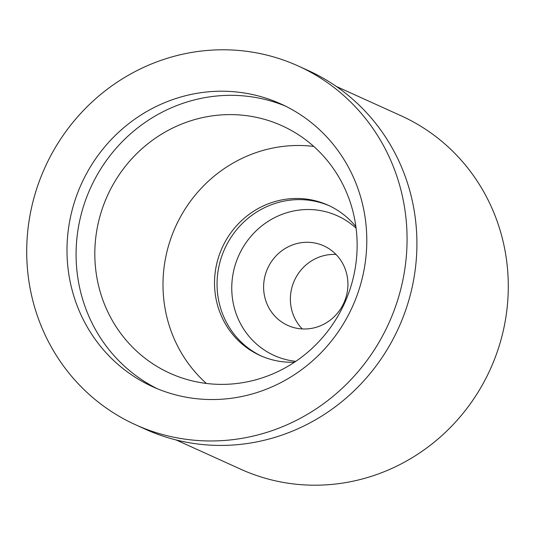 <?xml version="1.0" encoding="UTF-8"?>
<svg xmlns="http://www.w3.org/2000/svg" width="535" height="535" viewBox="0 0 535 535"><rect width="100%" height="100%" fill="white"/><g stroke="black" fill="none" stroke-linecap="round" stroke-linejoin="round"><path stroke-width="0.8" d="M227.609 398.715A155.244 148.777 -65.6 0 0 364.228 268.864A155.244 148.777 -65.6 0 0 280.942 103.964A155.244 148.777 -65.6 0 0 206.169 92.04A155.244 148.777 -65.6 0 0 69.55 221.885A155.244 148.777 -65.6 0 0 152.836 386.792A155.244 148.777 -65.6 0 0 227.609 398.715M157.417 388.771A155.244 148.777 114.4 0 1 79.126 223.449A155.244 148.777 114.4 0 1 215.257 96.16A155.244 148.777 114.4 0 1 285.456 106.104M235.36 383.662A135.837 130.179 -65.6 0 0 354.899 270.048A135.837 130.179 -65.6 0 0 282.025 125.758A135.837 130.179 -65.6 0 0 216.595 115.326A135.837 130.179 -65.6 0 0 97.056 228.94A135.837 130.179 -65.6 0 0 169.929 373.229A135.837 130.179 -65.6 0 0 235.36 383.662M206.383 383.448A135.837 130.179 114.4 0 1 170.103 240.67A135.837 130.179 114.4 0 1 284.774 146.209A135.837 130.179 114.4 0 1 313.751 146.423M355.889 226.633A82.477 79.04 -65.6 0 0 328.182 205.246A82.477 79.04 -65.6 0 0 288.459 198.913A82.477 79.04 -65.6 0 0 215.879 267.895A82.477 79.04 -65.6 0 0 260.124 355.501A82.477 79.04 -65.6 0 0 294.471 362.222M261.394 356.063A82.477 79.04 114.4 0 1 218.541 268.329A82.477 79.04 114.4 0 1 290.986 200.057A82.477 79.04 114.4 0 1 329.44 205.835M295.775 361.346A76.652 73.456 114.4 0 1 231.795 285.643A76.652 73.456 114.4 0 1 300.476 209.927A76.652 73.456 114.4 0 1 356.089 228.191M308.789 328.764A43.663 41.844 -65.6 0 0 347.208 292.244A43.663 41.844 -65.6 0 0 323.789 245.866A43.663 41.844 -65.6 0 0 302.757 242.509A43.663 41.844 -65.6 0 0 264.33 279.029A43.663 41.844 -65.6 0 0 287.756 325.407A43.663 41.844 -65.6 0 0 308.789 328.764M302.282 328.938A43.663 41.844 114.4 0 1 293.147 283.61A43.663 41.844 114.4 0 1 329.52 254.633A43.663 41.844 114.4 0 1 336.02 254.459M176.122 439.944L240.85 469.269A194.058 185.966 -65.6 0 0 334.322 484.168A194.058 185.966 -65.6 0 0 505.093 321.863A194.058 185.966 -65.6 0 0 400.989 115.734L336.254 86.409M135.623 424.797L145.466 429.257A196.967 188.755 -65.6 0 0 240.342 444.384A196.967 188.755 -65.6 0 0 413.675 279.638A196.967 188.755 -65.6 0 0 308.006 70.419L298.155 65.959A196.967 188.755 114.4 0 1 403.825 275.177A196.967 188.755 114.4 0 1 230.491 439.924A196.967 188.755 114.4 0 1 135.623 424.797A196.967 188.755 114.4 0 1 29.953 215.572A196.967 188.755 114.4 0 1 203.287 50.832A196.967 188.755 114.4 0 1 298.155 65.959"/></g></svg>
